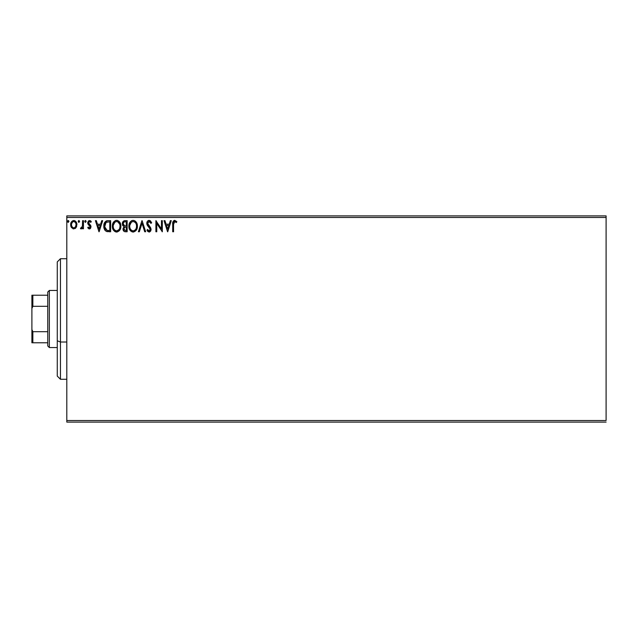 <?xml version="1.0" encoding="UTF-8"?>
<svg xmlns="http://www.w3.org/2000/svg" width="638" height="638" viewBox="0 0 638 638"><rect width="100%" height="100%" fill="white"/><g stroke="black" fill="none" stroke-linecap="round" stroke-linejoin="round"><path stroke-width="0.96" d="M66.799 217.486L606.1 217.486L606.1 420.514L66.799 420.514L66.799 217.486L66.799 422.101L606.1 422.101L66.799 422.101L66.799 420.514L606.1 420.514L606.1 217.486L66.799 217.486L66.799 215.899L66.799 217.486M76.074 227.567L76.863 223.97L75.148 220.9L72.397 220.9L70.818 223.26L71.097 226.913L73.083 228.819L75.635 228.109L76.903 224.688C76.927 222.391 75.882 220.995 73.769 220.517C71.663 220.995 70.619 222.391 70.643 224.688L71.472 227.575L73.769 228.914L76.074 227.567M82.597 220.66L83.45 220.66L82.597 220.66L82.406 226.442L80.46 228.635L81.616 228.787L82.597 227.575L82.597 228.771L83.45 228.771L83.45 220.66L83.45 228.771L83.45 220.66L82.597 220.66L82.462 226.171L80.46 228.635L81.114 228.914L82.597 227.575L82.597 228.771L83.45 228.771L82.597 228.771M89.368 228.914L90.612 228.205L90.979 226.458L88.778 223.587L88.642 222.359L89.711 221.514L90.787 222.367L91.282 221.609L89.519 220.517L88.419 220.979L87.725 222.654L88.1 224.281L90.125 226.634L89.503 227.894L88.219 227.064L87.725 227.758L88.865 228.803L89.368 228.914L90.995 226.785L90.724 225.533L88.578 222.814L89.615 221.514L90.787 222.367L91.282 221.609L89.519 220.517L87.725 222.861L88.004 224.113L90.141 226.825L89.32 227.918L88.219 227.064L87.725 227.758L89.368 228.914M108.061 220.66L105.932 221.115L104.504 222.75L103.858 225.094L104.05 228.205L105.111 230.414L106.315 231.363L110.637 231.761L110.637 220.66L108.061 220.66C105.095 221.059 103.683 222.861 103.811 226.067C103.675 228.348 104.512 230.111 106.315 231.363L110.637 231.761L110.637 220.66L110.637 231.761L108.962 231.761M124.649 220.668L127.153 220.66L124.083 220.788L122.671 222.144L122.48 224.935L124.067 226.649L123.078 228.34L123.174 230.071L124.522 231.626L127.153 231.761L127.153 220.66L127.153 231.761L127.153 220.66L124.936 220.66C123.198 220.923 122.321 221.976 122.313 223.81L124.067 226.649L123.022 229.01C123.038 230.757 123.892 231.674 125.582 231.761L127.153 231.761L125.582 231.761M139.331 231.761L138.398 231.761L141.955 220.66L138.398 231.761L139.331 231.761L142.027 223.34L144.73 231.761L145.655 231.761L142.099 220.66L145.655 231.761L142.099 220.66L138.398 231.761L139.331 231.761L142.027 223.34L144.73 231.761L145.655 231.761L144.73 231.761M161.462 220.66L161.462 228.914L155.911 220.66L155.911 231.761L156.765 231.761L156.765 223.475L162.315 231.761L162.315 220.66L161.462 220.66L162.315 220.66L161.462 220.66L161.462 228.914L155.911 220.66L155.911 231.761L156.765 231.761L156.765 223.475L162.315 231.761L162.315 220.66L162.132 231.761M173.56 224.377L173.999 221.888L175.035 221.553L176.399 222.51L176.83 221.649L174.732 220.373L172.922 221.801L172.707 231.761L173.56 231.761L173.56 224.377L174.748 221.514L176.399 222.51L176.83 221.649L174.732 220.373C173.042 220.947 172.364 222.247 172.707 224.265L172.707 231.761L173.56 231.761L173.56 224.377M170.354 220.66L171.279 220.66L167.722 231.761L171.279 220.66L170.354 220.66L169.214 224.217L166.095 224.217L164.955 220.66L164.022 220.66L167.579 231.761L171.279 220.66L170.354 220.66L169.214 224.217L166.095 224.217L164.955 220.66L164.022 220.66L167.579 231.761L164.022 220.66L164.955 220.66M149.14 220.373L147.394 221.386L146.796 223.38L147.346 225.35L150.185 229.114L149.34 230.876L148.359 230.605L147.609 229.481L146.939 230.166L147.761 231.419L149.085 232.041L150.592 231.179L151.039 229.01L147.928 224.48L147.777 222.63L149.204 221.514L150.943 223.364L151.637 222.798L150.416 220.852L149.14 220.373C147.593 220.708 146.812 221.713 146.796 223.38L150.217 229.497L149.093 230.908L147.609 229.481L146.939 230.166L149.085 232.041L151.07 229.457L150.632 227.766L147.649 223.396L149.204 221.514L150.943 223.364L151.637 222.798L149.14 220.373M137.401 226.163L136.835 223.244L135.758 221.577L134.1 220.509L132.616 220.405L131.229 220.947L129.554 222.981L128.916 227.216L130.503 230.844L132.186 231.913L133.685 232.009L136.404 229.983L137.401 226.163C137.441 222.997 136.014 221.067 133.119 220.373C130.224 221.091 128.804 223.045 128.86 226.211C128.804 229.417 130.248 231.363 133.183 232.041C136.061 231.291 137.465 229.329 137.401 226.163M120.893 226.163L120.327 223.244L119.25 221.577L117.591 220.509L115.622 220.517L113.971 221.601L112.774 223.595L112.583 228.205L114.76 231.49L117.169 232.009L119.896 229.983L120.893 226.163C120.933 222.997 119.497 221.067 116.602 220.373C113.716 221.091 112.296 223.045 112.352 226.211C112.296 229.417 113.731 231.363 116.674 232.041C119.545 231.291 120.949 229.329 120.893 226.163M101.737 220.66L102.67 220.66L99.113 231.761L102.67 220.66L101.737 220.66L100.597 224.217L97.478 224.217L96.338 220.66L95.405 220.66L98.97 231.761L102.67 220.66L101.737 220.66L100.597 224.217L97.478 224.217L96.338 220.66L95.405 220.66L98.97 231.761L95.405 220.66L96.338 220.66M86.146 221.282L85.444 220.517L84.734 221.442L85.444 220.517L86.154 221.442L85.604 220.533L84.91 220.828L85.133 222.279L86.154 221.442L85.444 222.367L86.154 221.442L85.444 222.367L84.734 221.442L85.524 222.359M79.606 221.442L78.897 220.517L78.187 221.442L78.897 220.517L79.606 221.442L79.056 220.533L78.362 220.828L78.586 222.279L79.606 221.442L78.897 222.367L79.606 221.442L78.897 222.367L78.187 221.442L78.976 222.359M68.928 221.442L68.218 220.517L67.508 221.442L68.218 220.517L68.928 221.442L68.529 220.604L67.684 220.828L67.915 222.279L68.928 221.442L68.218 222.367L68.928 221.442L68.218 222.367L67.508 221.442L68.298 222.359M606.1 215.899L66.799 215.899L606.1 215.899L606.1 217.486L606.1 215.899M173.56 231.761L172.707 231.761M173.855 220.589L174.341 220.405M176.83 221.649L176.399 222.51L174.533 221.538M175.745 221.96L175.306 221.673M173.624 222.869L173.56 223.938M167.65 229.082L166.454 225.358L168.847 225.358L167.65 229.082L166.454 225.358L168.847 225.358L167.65 229.082M156.765 231.761L155.911 231.761L156.103 220.66M150.353 220.796L151.637 222.798L150.943 223.364L150.664 222.758M149.531 221.561L148.869 221.553M147.681 223.013L148.072 224.728M147.649 223.396L147.817 224.225M148.845 225.724L148.423 225.222M148.957 225.844L149.348 226.251L148.949 225.844M151.039 229.911L150.592 231.171M149.794 231.881L149.364 232.017M146.939 230.166L147.737 229.72M148.175 230.398L149.093 230.908M149.571 230.789L150.129 230.071M150.153 229.983L150.185 229.114M150.217 229.497L149.635 227.989M150.082 228.739L149.81 228.229M149.81 228.221L148.806 227.12M147.115 224.879L146.947 224.409M146.939 224.377L146.844 223.946M146.828 222.853L146.939 222.319M147.402 221.378L147.864 220.86M148.136 220.652L148.614 220.445M151.637 222.798L151.453 222.367M137.345 227.168L137.266 227.662M137.162 228.141L137.042 228.571M136.907 228.962L136.404 229.983M130.495 230.836L129.418 229.154M129.331 228.938L129.091 228.205M128.86 226.211L128.876 226.713M129.099 224.217L129.283 223.611M129.889 222.383L130.487 221.601M131.763 220.652L132.6 220.405M133.629 220.405L134.108 220.509M135.112 221.003L135.758 221.577M136.285 222.239L137.042 223.771M137.282 224.736L137.345 225.15M136.245 228.173L136.428 227.447M133.613 230.86L133.151 230.908C130.814 230.318 129.673 228.755 129.713 226.211L129.761 227.016L129.713 226.211C129.658 223.651 130.806 222.088 133.151 221.514C135.455 222.088 136.588 223.635 136.548 226.163L136.5 225.366L136.548 226.163C136.596 228.707 135.463 230.294 133.151 230.908L133.35 230.9M130.272 228.819L130.67 229.489M129.897 227.782L129.761 227.016M130.304 228.882L129.905 227.806M130.87 229.744L131.316 230.182L130.87 229.744M132.744 230.876L131.835 230.549M129.761 225.413L131.348 222.184M130.75 222.798L130.224 223.691M136.061 223.723L136.293 224.337M134.65 221.968L135.734 223.125M136.54 226.57L136.5 226.969M123.652 231.028L123.365 230.565M123.166 230.063L123.062 229.544M122.927 225.804L122.568 225.174M123.341 224.712L123.166 223.81C123.246 222.447 123.963 221.777 125.319 221.793L126.3 221.793L126.3 225.924L124.506 225.788L125.869 225.924L124.506 225.788L123.182 223.563L123.214 224.297M124.251 230.19L124.035 228.101L125.2 227.112M123.955 228.34L123.876 228.986C123.924 227.694 124.585 227.056 125.861 227.064L126.3 227.064L126.3 230.621L125.415 230.621L123.876 228.986L124.227 230.159M124.211 225.669L123.517 225.047M123.214 223.324L124.035 222.04M124.035 228.101L124.386 227.519M125.861 227.064L126.3 227.064L126.3 230.621L125.415 230.621M120.877 226.657L120.757 227.638M119.896 229.983L120.526 228.571M116.156 232.009L115.677 231.913M113.373 230.055L112.91 229.17M112.814 228.938L112.583 228.205M112.36 226.713L112.352 226.211M112.36 225.716L112.455 224.855M112.583 224.233L112.774 223.611M113.357 222.407L113.963 221.609M115.247 220.652L116.092 220.405M117.113 220.405L117.591 220.509M118.596 221.003L119.242 221.569M120.327 223.252L120.526 223.771M120.654 224.185L120.829 225.166M120.765 224.728L120.829 225.15M118.74 222.495L117.799 221.777L119.777 224.337M119.729 228.173L120.032 226.163C120.088 228.707 118.955 230.294 116.634 230.908L116.236 230.876L116.634 230.908C114.306 230.318 113.157 228.755 113.205 226.211C113.149 223.651 114.29 222.088 116.634 221.514C118.939 222.088 120.08 223.635 120.032 226.163L119.92 227.447M118.971 229.624L116.834 230.9M113.755 228.819L114.154 229.489M113.205 226.211L113.245 227.016L113.205 226.211M113.381 227.782L113.245 227.016M113.787 228.882L113.389 227.806M114.354 229.744L114.8 230.182L114.354 229.744M116.236 230.876L115.319 230.549M113.245 225.413L114.832 222.184M114.234 222.798L113.708 223.691M120.032 226.163L119.992 225.366L120.032 226.163M119.545 223.723L119.218 223.125M117.639 230.693L118.788 229.847M107.623 231.69L107.001 231.586M105.318 230.645L104.209 228.763M104.042 228.181L103.93 227.622M103.819 225.565L103.858 225.094M106.546 220.852L107.567 220.676M104.672 229.784L105.111 230.414M105.39 229.082L107.056 230.406L104.688 226.697L106.083 222.375L109.784 221.793L109.784 230.621L106.769 230.31L105.103 228.524M105.326 223.236L106.083 222.375M108.604 230.613L107.981 230.565M105.103 223.667L104.664 226.067L105.174 223.507M99.042 229.082L97.845 225.358L100.23 225.358L99.042 229.082L97.845 225.358L100.23 225.358L99.042 229.082M87.725 227.758L88.443 227.359M89.137 227.894L88.219 227.064L89.503 227.894M89.32 227.918L90.141 226.825L89.759 225.844M90.094 227.184L89.934 226.091L87.877 223.818M90.141 226.825L89.934 226.091M89.081 225.254L88.004 224.113M87.741 223.18L87.725 222.654M90.349 220.716L90.931 221.147M90.955 221.171L90.54 220.836M91.282 221.609L90.787 222.367L90.309 221.793M90.787 222.367L90.125 221.657M89.392 221.538L88.993 221.769M88.841 221.944L88.642 222.359M88.626 222.399L88.865 223.715M88.578 222.814L90.787 225.685M90.724 225.533L90.995 226.976M90.373 228.5L89.854 228.827M80.46 228.635L81.114 228.914L80.46 228.635L80.867 227.774L81.927 227.519M82.406 226.442L82.493 225.996M82.541 225.477L82.589 224.401M82.589 224.09L82.581 224.775M82.589 224.074L82.597 223.38M75.643 228.101L75.109 228.54M71.089 226.905L70.85 226.259M70.842 226.227L70.682 225.445M71.089 222.51L71.4 221.944M73.585 220.525L74.487 220.604M75.42 221.099L76.408 222.415M76.839 223.818L76.903 224.688M76.712 226.195L76.448 226.905M73.769 221.514L73.234 221.593L73.769 221.514C75.332 221.912 76.089 222.965 76.05 224.688C76.089 226.41 75.324 227.487 73.769 227.918L73.769 227.918C72.214 227.487 71.456 226.41 71.496 224.688L71.623 223.611L71.496 224.688C71.456 222.965 72.214 221.912 73.769 221.514L75.364 222.383M75.515 222.614L76.018 224.145M73.633 227.91L73.769 227.918C75.324 227.487 76.089 226.41 76.05 224.688L75.507 226.769L74.311 227.83M73.498 227.894L72.03 226.769L71.52 225.23M76.018 225.23L76.05 224.688M136.365 224.584L136.5 225.366M125.319 221.793L126.3 221.793L126.3 225.924L125.869 225.924M119.848 224.584L119.992 225.366M108.867 221.793L109.784 221.793L109.784 230.621L109.226 230.621M104.871 227.846L104.76 227.319M106.721 222.024L107.136 221.92M71.496 224.688L71.528 224.145M71.623 223.611L72.756 221.825M74.303 221.593L74.79 221.825M75.922 225.764L75.507 226.769M73.234 227.83L72.756 227.583M60.45 342.016L60.45 258.725L60.45 342.016L66.799 342.016L60.45 342.016L60.45 379.275L60.45 342.016L57.276 340.804L60.45 342.016M57.276 261.899L57.276 340.804L57.276 261.899L60.45 258.725L66.799 258.725M57.276 376.101L57.276 340.804L57.276 376.101L60.45 379.275L66.799 379.275M47.762 331.688L47.762 345.963L49.349 347.55L49.349 290.45L47.762 292.037L47.762 331.688L47.762 292.037L49.349 290.45L49.349 347.55L57.276 347.55L49.349 347.55L47.762 345.963L47.762 331.688L32.849 331.688L31.9 329.519L31.9 308.481L32.849 306.312L47.762 306.312L32.849 306.312L32.849 295.211L31.9 295.211L31.9 308.481L31.9 295.211L32.849 295.211L32.849 306.312L31.9 308.481L31.9 342.789L47.762 342.789L32.849 342.789L32.849 331.688L32.849 342.789L31.9 342.789L31.9 329.519L32.849 331.688L47.762 331.688M57.276 290.45L49.349 290.45L57.276 290.45M47.762 295.211L32.849 295.211L47.762 295.211"/></g></svg>
